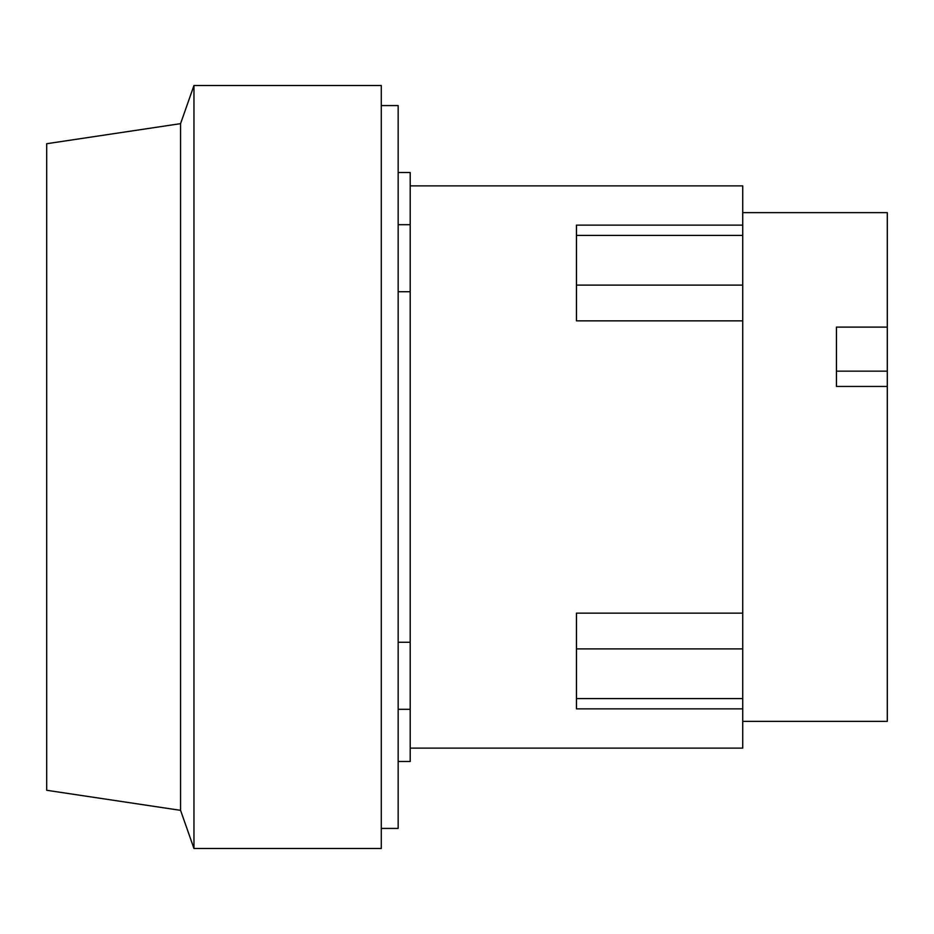 <?xml version="1.0" encoding="UTF-8"?>
<svg xmlns="http://www.w3.org/2000/svg" width="934" height="934" viewBox="0 0 934 934"><rect width="100%" height="100%" fill="white"/><g stroke="black" fill="none" stroke-linecap="round" stroke-linejoin="round"><path stroke-width="1.4" d="M836.432 371.16L887.3 371.16L887.3 386.454L836.432 386.454L836.432 327.11L887.3 327.11L887.3 371.16M742.728 212.648L887.3 212.648L887.3 327.11M887.3 386.454L887.3 721.352L742.728 721.352M742.728 613.148L576.465 613.148L576.465 708.871L742.728 708.871L742.728 320.852L576.465 320.852L576.465 225.129L742.728 225.129L742.728 185.878L410.201 185.878M742.728 320.852L742.728 225.129M193.968 85.496L180.566 123.65L46.7 143.719L46.7 790.281L180.566 810.35L193.968 848.504L381.282 848.504L381.282 85.496L193.968 85.496L193.968 848.504M410.201 748.122L742.728 748.122L742.728 708.871M180.566 123.65L180.566 810.35M398.153 761.502L410.201 761.502L410.201 172.498L398.153 172.498M410.201 291.723L398.153 291.723M398.153 642.277L410.201 642.277M381.282 828.435L398.153 828.435L398.153 105.565L381.282 105.565M742.728 698.585L576.465 698.585M742.728 648.885L576.465 648.885M742.728 285.115L576.465 285.115M742.728 235.415L576.465 235.415M410.201 224.697L398.153 224.697M410.201 709.303L398.153 709.303"/></g></svg>
